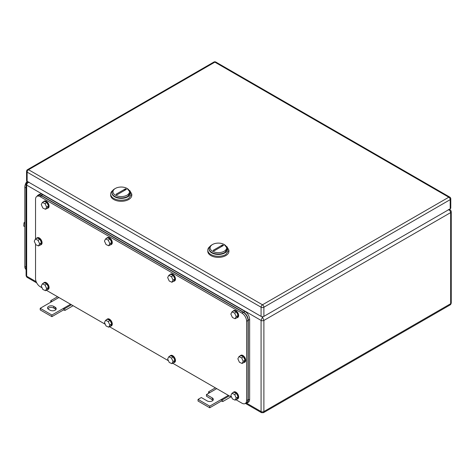 <?xml version="1.0" encoding="UTF-8"?>
<svg xmlns="http://www.w3.org/2000/svg" width="475" height="475" viewBox="0 0 475 475"><rect width="100%" height="100%" fill="white"/><g stroke="black" fill="none" stroke-linecap="round" stroke-linejoin="round"><path stroke-width="0.71" d="M28.001 181.812L27.354 182.18L28.292 181.978M27.372 277.507L26.671 276.212A1.983 1.146 180 0 1 26.089 275.405L26.089 275.405C26.279 276.468 26.701 277.168 27.354 277.501L36.729 282.91M29.005 182.121C27.592 182.744 26.808 183.73 26.671 185.09L26.671 183.469M448.335 209.623C449.742 210.235 450.52 211.221 450.668 212.586A1.983 1.146 180 0 0 451.25 211.779L451.25 211.779C451.06 210.71 450.638 210.015 449.985 209.683L449.053 209.475M451.25 211.779L451.25 302.902C451.06 303.97 450.638 304.671 449.985 304.997L450.668 303.709L263.886 411.552A1.983 1.146 180 0 1 261.084 411.552L261.084 320.423L26.671 185.09L26.671 276.212L36.171 281.699M449.985 304.997L263.477 412.68L263.886 411.552L263.886 320.423A1.983 1.146 180 0 1 261.084 320.423L262.485 316.92L263.886 320.423L450.668 212.586L450.668 303.709A1.983 1.146 180 0 0 451.25 302.902M263.477 412.68L261.493 412.68L261.084 411.552L246.662 403.222M229.277 395.883L222.508 399.79L221.392 399.416L221.392 401.037L222.793 401.541L230.939 396.839M221.392 401.037L209.718 407.776L198.045 401.037L198.045 399.416L209.718 406.161L228.398 395.372M213.073 400.229L206.453 396.186L206.453 394.565L212.289 397.937A3.634 2.096 180 0 1 213.352 399.416A3.634 2.096 180 0 1 211.108 401.357A3.634 2.096 180 0 1 207.153 400.9L201.317 397.533L198.045 399.416M222.508 399.79L222.793 401.541M209.718 406.161L209.718 407.776M206.453 394.565L209.718 392.677L208.608 391.768L208.537 393.359M208.608 391.768L215.377 387.855M209.718 392.677L216.725 388.633M53.758 306.411L55.159 307.218A3.634 2.096 180 0 1 56.222 308.697A3.634 2.096 180 0 1 55.159 310.181A3.634 2.096 180 0 1 50.017 310.181L48.622 309.373A3.634 2.096 180 0 1 47.553 307.889A3.634 2.096 180 0 1 48.622 306.411A3.634 2.096 180 0 1 53.758 306.411L53.758 308.026C52.042 307.212 50.332 307.212 48.622 308.026L47.838 308.697M58.894 297.51L40.215 308.293L51.888 315.032L63.561 308.293L63.561 309.914L64.962 310.418L73.103 305.716M70.567 304.249L63.561 308.293L64.677 308.667L64.962 310.418M55.159 307.218L55.159 308.833A3.634 2.096 180 0 1 55.937 309.51M63.561 309.914L51.888 316.653L40.215 309.914L40.215 308.293M55.159 308.833L53.758 308.026M51.888 315.032L51.888 316.653M71.446 304.76L64.677 308.667M51.888 301.554L50.777 300.645L57.546 296.733M50.777 300.645L50.706 302.237M450.781 198.835L450.781 208.002A1.983 1.146 180 0 1 450.205 208.81L450.205 199.648A1.983 1.146 0 0 0 450.781 198.835A1.983 1.983 0 0 0 449.795 197.119A1.983 1.146 120 0 0 448.804 197.22L262.485 304.79A1.983 1.146 120 0 0 261.084 307.212A1.983 1.146 0 0 0 263.886 307.212L263.886 316.38L450.205 208.81M263.886 316.38A1.983 1.146 180 0 1 261.084 316.38L261.084 307.212L27.14 172.146L27.14 181.313L261.084 316.38M27.14 181.313A1.983 1.146 180 0 1 26.558 180.506L26.558 171.338A1.983 1.146 0 0 0 27.14 172.146A1.983 1.146 -60 0 1 28.542 169.723A1.983 1.146 -120 0 0 27.55 169.623A1.983 1.983 0 0 0 26.558 171.338M207.795 250.194L207.795 251.275A10.569 6.098 0 0 0 214.314 256.91A10.569 6.098 0 0 0 225.827 255.586A10.569 6.098 0 0 0 228.926 251.275L228.926 250.194L225.827 254.511A10.569 6.098 -0 0 1 214.314 255.829A10.569 6.098 -0 0 1 207.795 250.194A10.569 6.098 -0 0 1 209.885 246.555M226.83 246.555L228.926 250.194M227.596 248.9A9.245 5.338 180 0 1 224.895 252.89A9.245 5.338 180 0 1 214.647 254.006A9.245 5.338 180 0 1 209.119 248.9M224.194 251.245A8.253 4.768 180 0 1 212.521 251.245A8.253 4.768 180 0 1 212.521 244.506L211.82 244.91A9.245 5.338 180 0 0 209.113 248.686A9.245 5.338 180 0 0 214.819 253.614A9.245 5.338 180 0 0 224.895 252.463L227.602 248.686L224.194 244.506A8.253 4.768 180 0 1 224.194 251.245M209.113 248.686L209.113 249.12A9.245 5.338 -0 0 0 214.819 254.048A9.245 5.338 -0 0 0 224.895 252.89A9.245 5.338 0 0 0 227.602 249.12L227.602 248.686M211.82 244.91L212.521 244.506A8.253 4.768 180 0 1 224.194 244.506M213.156 250.343L214.088 250.883L223.559 245.415L222.627 244.874L213.156 250.343M221.326 246.703A6.602 3.812 120 0 0 222.627 244.874M110.663 194.121L110.663 195.195A10.569 6.098 0 0 0 117.188 200.836A10.569 6.098 0 0 0 128.701 199.512A10.569 6.098 0 0 0 131.795 195.195L131.795 194.121L128.701 198.431A10.569 6.098 0 0 1 117.188 199.755A10.569 6.098 0 0 1 110.663 194.121A10.569 6.098 0 0 1 112.759 190.475M129.705 190.475L131.795 194.121M130.471 192.826A9.245 5.338 180 0 1 127.769 196.816A9.245 5.338 180 0 1 117.521 197.933A9.245 5.338 180 0 1 111.993 192.826M127.068 195.172A8.253 4.768 180 0 1 115.395 195.172A8.253 4.768 180 0 1 115.395 188.433L114.695 188.836A9.245 5.338 180 0 0 111.987 192.612A9.245 5.338 180 0 0 117.693 197.541A9.245 5.338 180 0 0 127.769 196.383L130.477 192.612L127.068 188.433A8.253 4.768 180 0 1 127.068 195.172M111.987 192.612L111.987 193.04A9.245 5.338 0 0 0 117.693 197.974A9.245 5.338 0 0 0 127.769 196.816A9.245 5.338 0 0 0 130.477 193.04L130.477 192.612M114.695 188.836L115.395 188.433A8.253 4.768 180 0 1 127.068 188.433M116.031 194.263L116.963 194.803L126.433 189.335L125.501 188.795L116.031 194.263M124.201 190.623A6.602 3.812 120 0 0 125.501 188.795M27.093 181.284A6.602 3.812 120 0 0 24.807 187.245L24.807 266.505A6.602 3.812 120 0 0 26.089 269.479M26.089 186.633A6.602 3.812 120 0 0 25.971 187.922L25.971 267.722A6.602 3.812 120 0 0 26.089 268.868M24.807 221.956L24.011 222.822L24.807 223.28M24.011 222.822L23.75 226.076L24.807 226.682M42.079 287.803L40.215 286.728A6.602 3.812 60 0 1 35.542 278.641L35.542 244.073M35.542 238.978L35.542 199.375A6.602 3.812 60 0 1 36.913 196.353A6.602 3.812 60 0 1 40.215 196.68L241.941 313.144A6.602 3.812 60 0 1 246.608 321.237L246.608 400.496A6.602 3.812 60 0 1 245.243 403.518A6.602 3.812 60 0 1 241.941 403.192L235.897 399.701M231.663 397.26L172.698 363.215M168.471 360.774L109.505 326.735M105.278 324.288L46.312 290.249M36.913 196.353L38.315 195.546A6.602 3.812 60 0 1 41.616 195.872L243.342 312.336A6.602 3.812 60 0 1 248.009 320.423L248.009 399.689A6.602 3.812 60 0 1 246.644 402.711L245.243 403.518M37.092 196.252A6.602 3.812 60 0 1 38.077 195.142A6.602 3.812 60 0 1 41.384 195.468L243.574 312.2A6.602 3.812 60 0 1 248.241 320.293L248.241 400.093A6.602 3.812 60 0 1 246.875 403.115A6.602 3.812 60 0 1 245.421 403.418M38.077 195.142L39.478 194.334A6.602 3.812 60 0 1 42.78 194.661L244.975 311.392A6.602 3.812 60 0 1 249.642 319.479L249.642 399.285A6.602 3.812 60 0 1 248.277 402.307L246.875 403.115M232.898 311.327A3.96 2.286 60 0 1 233.421 310.793L233.89 310.525A3.96 2.286 60 0 1 236.942 311.588A3.96 2.286 60 0 1 238.67 315.572A3.96 2.286 60 0 1 237.85 317.389L237.381 317.656A3.96 2.286 60 0 1 236.663 317.84M233.421 310.793A3.96 2.286 60 0 1 236.473 311.855A3.96 2.286 60 0 1 238.207 315.839A3.96 2.286 60 0 1 237.381 317.656M236.514 312.033L233.831 310.787L231.966 311.867L234.65 313.108L236.514 312.033L238.088 315.471L236.217 316.546L234.65 313.108M236.217 316.546L235.101 318.743L236.972 317.662L238.088 315.471M231.966 311.867L230.85 314.058L232.423 317.496L235.101 318.743M232.898 392.748A3.96 2.286 60 0 1 233.421 392.213L233.89 391.94A3.96 2.286 60 0 1 236.942 393.003A3.96 2.286 60 0 1 238.67 396.993A3.96 2.286 60 0 1 237.85 398.804L237.381 399.077A3.96 2.286 60 0 1 236.663 399.261M233.421 392.213A3.96 2.286 60 0 1 236.473 393.276A3.96 2.286 60 0 1 238.207 397.26A3.96 2.286 60 0 1 237.381 399.077M236.514 393.448L233.831 392.207L231.966 393.282L234.65 394.529L236.514 393.448L238.088 396.886L236.217 397.967L234.65 394.529M236.217 397.967L235.101 400.158L236.972 399.083L238.088 396.886M231.966 393.282L230.85 395.479L232.423 398.917L235.101 400.158M169.706 274.841A3.96 2.286 60 0 1 170.228 274.307L170.691 274.039A3.96 2.286 60 0 1 173.749 275.102A3.96 2.286 60 0 1 175.477 279.086A3.96 2.286 60 0 1 174.658 280.903L174.188 281.17A3.96 2.286 60 0 1 173.464 281.354M170.228 274.307A3.96 2.286 60 0 1 173.28 275.369A3.96 2.286 60 0 1 175.008 279.359A3.96 2.286 60 0 1 174.188 281.17M173.322 275.548L170.638 274.301L168.768 275.381L171.451 276.628L173.322 275.548L174.889 278.985L173.025 280.06L171.451 276.628M173.025 280.06L171.908 282.257L173.779 281.176L174.889 278.985M168.768 275.381L167.657 277.572L169.225 281.01L171.908 282.257M169.706 356.262A3.96 2.286 60 0 1 170.228 355.728L170.691 355.46A3.96 2.286 60 0 1 173.749 356.517A3.96 2.286 60 0 1 175.477 360.507A3.96 2.286 60 0 1 174.658 362.318L174.188 362.591A3.96 2.286 60 0 1 173.464 362.775M170.228 355.728A3.96 2.286 60 0 1 173.28 356.79A3.96 2.286 60 0 1 175.008 360.774A3.96 2.286 60 0 1 174.188 362.591M173.322 356.968L170.638 355.722L168.768 356.802L171.451 358.043L173.322 356.968L174.889 360.406L173.025 361.481L171.451 358.043M173.025 361.481L171.908 363.672L173.779 362.597L174.889 360.406M168.768 356.802L167.657 358.993L169.225 362.431L171.908 363.672M106.507 238.355A3.96 2.286 60 0 1 107.029 237.821L107.498 237.553A3.96 2.286 60 0 1 110.55 238.616A3.96 2.286 60 0 1 112.284 242.6A3.96 2.286 60 0 1 111.459 244.417L110.996 244.684A3.96 2.286 60 0 1 110.271 244.868M107.029 237.821A3.96 2.286 60 0 1 110.087 238.883A3.96 2.286 60 0 1 111.815 242.873A3.96 2.286 60 0 1 110.996 244.684M110.129 239.062L107.445 237.815L105.575 238.895L108.258 240.142L110.129 239.062L111.696 242.499L109.826 243.58L108.258 240.142M109.826 243.58L108.716 245.771L110.58 244.69L111.696 242.499M105.575 238.895L104.464 241.086L106.032 244.524L108.716 245.771M106.507 319.776A3.96 2.286 60 0 1 107.029 319.242L107.498 318.974A3.96 2.286 60 0 1 110.55 320.031A3.96 2.286 60 0 1 112.284 324.021A3.96 2.286 60 0 1 111.459 325.832L110.996 326.105A3.96 2.286 60 0 1 110.271 326.289M107.029 319.242A3.96 2.286 60 0 1 110.087 320.304A3.96 2.286 60 0 1 111.815 324.288A3.96 2.286 60 0 1 110.996 326.105M110.129 320.483L107.445 319.236L105.575 320.316L108.258 321.557L110.129 320.483L111.696 323.92L109.826 324.995L108.258 321.557M109.826 324.995L108.716 327.186L110.58 326.111L111.696 323.92M105.575 320.316L104.464 322.507L106.032 325.945L108.716 327.186M43.314 201.869A3.96 2.286 60 0 1 43.837 201.335L44.306 201.067A3.96 2.286 60 0 1 47.358 202.13A3.96 2.286 60 0 1 49.085 206.114A3.96 2.286 60 0 1 48.266 207.931L47.797 208.198A3.96 2.286 60 0 1 47.078 208.388M43.837 201.335A3.96 2.286 60 0 1 46.888 202.398A3.96 2.286 60 0 1 48.622 206.388A3.96 2.286 60 0 1 47.797 208.198M46.93 202.576L44.246 201.329L42.382 202.409L45.066 203.656L46.93 202.576L48.503 206.013L46.633 207.094L45.066 203.656M46.633 207.094L45.517 209.285L47.387 208.204L48.503 206.013M42.382 202.409L41.266 204.6L42.839 208.038L45.517 209.285M43.314 283.29A3.96 2.286 60 0 1 43.837 282.756L44.306 282.488A3.96 2.286 60 0 1 47.358 283.551A3.96 2.286 60 0 1 49.085 287.535A3.96 2.286 60 0 1 48.266 289.352L47.797 289.619A3.96 2.286 60 0 1 47.078 289.803M43.837 282.756A3.96 2.286 60 0 1 46.888 283.818A3.96 2.286 60 0 1 48.622 287.808A3.96 2.286 60 0 1 47.797 289.619M46.93 283.997L44.246 282.75L42.382 283.83L45.066 285.071L46.93 283.997L48.503 287.434L46.633 288.509L45.066 285.071M46.633 288.509L45.517 290.706L47.387 289.625L48.503 287.434M42.382 283.83L41.266 286.021L42.839 289.459L45.517 290.706M36.308 238.539A3.96 2.286 60 0 1 36.83 238.005L37.299 237.732A3.96 2.286 60 0 1 40.351 238.794A3.96 2.286 60 0 1 42.079 242.784A3.96 2.286 60 0 1 41.26 244.595L40.797 244.868A3.96 2.286 60 0 1 40.072 245.053M36.83 238.005A3.96 2.286 60 0 1 39.888 239.067A3.96 2.286 60 0 1 41.616 243.052A3.96 2.286 60 0 1 40.797 244.868M39.924 239.24L37.246 237.999L35.376 239.073L38.059 240.32L39.924 239.24L41.497 242.678L39.627 243.758L38.059 240.32M39.627 243.758L38.517 245.949L40.381 244.874L41.497 242.678M35.376 239.073L34.259 241.27L35.833 244.708L38.517 245.949M239.905 356.078A3.96 2.286 60 0 1 240.427 355.549L240.89 355.276A3.96 2.286 60 0 1 243.948 356.339A3.96 2.286 60 0 1 245.676 360.323A3.96 2.286 60 0 1 244.857 362.14L244.388 362.407A3.96 2.286 60 0 1 243.663 362.597M240.427 355.549A3.96 2.286 60 0 1 243.479 356.606A3.96 2.286 60 0 1 245.207 360.596A3.96 2.286 60 0 1 244.388 362.407M243.521 356.784L240.837 355.543L238.967 356.618L241.65 357.865L243.521 356.784L245.088 360.222L243.224 361.303L241.65 357.865M243.224 361.303L242.107 363.494L243.978 362.413L245.088 360.222M238.967 356.618L237.856 358.809L239.424 362.247L242.107 363.494M26.671 185.09A1.983 1.146 180 0 1 26.089 184.282L26.089 275.405M262.093 316.694L262.877 316.694M212.289 397.937L212.289 399.552M450.205 199.648L263.886 307.212A1.983 1.146 -120 0 0 262.485 304.79L28.542 169.723L214.854 62.154L448.804 197.22A1.983 1.146 -120 0 1 450.205 199.648M449.795 197.119L215.846 62.053A1.983 1.146 120 0 0 214.854 62.154A1.983 1.146 60 0 0 213.863 62.053L27.55 169.623M24.807 266.505L25.971 267.182M24.807 187.245L26.089 187.987M246.608 400.496L248.009 399.689M246.608 321.237L248.009 320.423M241.941 313.144L243.342 312.336M40.215 196.68L41.616 195.872M248.241 400.093L249.642 399.285M248.241 320.293L249.642 319.479M243.574 312.2L244.975 311.392M41.384 195.468L42.78 194.661M27.354 182.18C26.701 182.519 26.279 183.219 26.089 184.282M449.985 209.683L449.344 209.309M261.493 412.68L245.45 403.418M215.846 62.053A1.983 1.983 0 0 0 213.863 62.053"/></g></svg>
